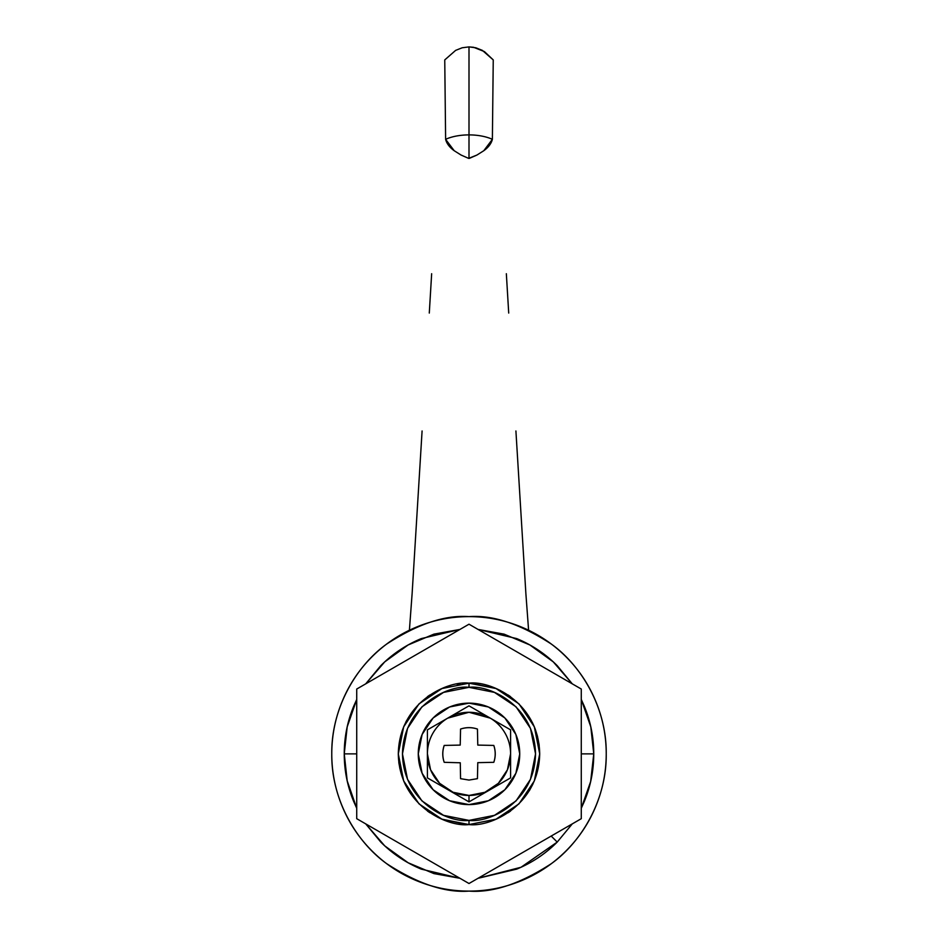 <?xml version="1.0" encoding="UTF-8"?>
<svg xmlns="http://www.w3.org/2000/svg" width="938" height="938" viewBox="0 0 938 938"><rect width="100%" height="100%" fill="white"/><g stroke="black" fill="none" stroke-linecap="round" stroke-linejoin="round"><path stroke-width="1.41" d="M543.665 840.413L551.192 836.063L557.219 842.078L521.024 867.263L478.04 878.296L516.744 869.127C532.022 862.796 545.517 853.779 557.219 842.078L551.192 836.063L543.77 840.342M581.279 699.49L590.799 726.868L593.754 753.871L581.279 753.871L593.754 753.871L590.659 781.506L581.279 808.251L584.257 801.603C590.588 786.325 593.754 770.415 593.754 753.871C593.754 737.327 590.588 721.404 584.257 706.126L581.279 699.467M539.198 745.464L538.951 743.658M537.556 736.588L535.375 729.53M535.164 728.943L534.343 726.891M534.285 726.739L532.327 722.448M500.177 690.415L496.132 688.586M495.979 688.515L471.392 683.216M478.052 629.433L504.093 634.147L529.876 644.969L553.268 661.876L572.239 683.814M400.632 735.861L398.298 753.871L403.68 780.92L419.005 803.854L441.95 819.179L469 824.561C448.317 827.398 399.271 806.188 398.298 753.871C399.271 701.542 448.317 680.331 469 683.169C448.317 680.331 399.271 701.542 398.298 753.871C399.271 806.188 448.317 827.398 469 824.561L469 820.398L469 824.561C489.683 827.398 538.729 806.188 539.702 753.871C538.729 701.542 489.683 680.331 469 683.169L469 687.331L469 683.169C489.683 680.331 538.729 701.542 539.702 753.871C538.729 806.188 489.683 827.398 469 824.561L496.05 819.179L518.995 803.854L534.32 780.92L539.702 753.871L534.32 726.809M429.839 695.011L427.447 696.664M427.458 811.065L429.909 812.777M469 891.1C445.151 892.929 417.703 883.784 386.655 863.652C357.19 842.594 331.22 800.454 331.771 753.871C331.22 707.275 357.19 665.136 386.655 644.078C417.703 623.946 445.151 614.8 469 616.629C487.197 616.629 504.703 620.112 521.516 627.076C538.33 634.041 553.174 643.96 566.036 656.823C578.91 669.697 588.818 684.541 595.782 701.354C602.747 718.156 606.229 735.673 606.229 753.871C606.229 772.068 602.747 789.573 595.782 806.387C588.818 823.201 578.91 838.033 566.036 850.907C553.174 863.769 538.33 873.688 521.516 880.653C504.703 887.618 487.197 891.1 469 891.1C450.803 891.1 433.297 887.618 416.484 880.653C399.67 873.688 384.826 863.769 371.964 850.907C359.09 838.033 349.182 823.201 342.218 806.387C335.253 789.573 331.771 772.068 331.771 753.871C331.771 735.673 335.253 718.156 342.218 701.354C349.182 684.541 359.09 669.697 371.964 656.823C384.826 643.96 399.67 634.041 416.484 627.076C433.297 620.112 450.803 616.629 469 616.629C492.849 614.8 520.297 623.946 551.345 644.078C580.81 665.136 606.78 707.275 606.229 753.871C606.78 800.454 580.81 842.594 551.345 863.652C520.297 883.784 492.849 892.929 469 891.1M529.36 790.699L532.89 784.133M534.625 780.158L539.702 753.871M572.239 823.916L557.219 842.078L572.286 823.881M460.042 683.743L457.052 684.189M406.705 720.443L405.849 722.084M404.149 725.707L403.715 726.739M403.657 726.891L402.003 731.3M356.721 699.467L353.743 706.126C347.412 721.404 344.246 737.327 344.246 753.871C344.246 770.415 347.412 786.325 353.743 801.603L356.721 808.263L347.201 780.862L344.246 753.871L356.721 753.871L344.246 753.871L347.201 726.868L356.721 699.49M365.761 683.814L384.732 661.876L408.124 644.969L433.907 634.147L459.948 629.433M365.714 823.881L380.781 842.078C392.483 853.779 405.978 862.796 421.256 869.127L459.983 878.308L433.919 873.595L408.124 862.761L384.732 845.865L365.761 823.916M398.802 762.266L399.049 764.071M399.717 767.905L403.657 780.85M403.715 780.991L405.673 785.294M437.823 817.315L441.868 819.155M442.021 819.214L466.608 824.525M572.286 683.849L557.219 665.652C545.517 653.95 532.022 644.934 516.744 638.602L478.04 629.421M459.96 629.421L421.256 638.602C405.978 644.934 392.483 653.95 380.781 665.652L365.714 683.849M508.161 812.718L510.553 811.065M510.542 696.664L508.091 694.964M469 804.605A50.734 50.734 0 0 1 418.266 753.871A50.734 50.734 0 0 1 469 703.137L488.417 706.994L504.879 717.992L515.877 734.454L519.734 753.871L515.877 773.287L504.879 789.737L488.417 800.735L469 804.605L449.583 800.735L433.122 789.737L422.123 773.287L418.266 753.871L422.123 734.454L433.122 717.992L449.583 706.994L469 703.137A50.734 50.734 0 0 1 519.734 753.871A50.734 50.734 0 0 1 469 804.605M477.442 778.669L469 780.064L460.558 778.669L469 780.064L477.442 778.669L477.782 762.653L493.798 762.313C495.721 756.685 495.721 751.057 493.798 745.429L477.782 745.089L477.442 729.061L477.782 745.089L493.798 745.429C495.663 751.057 495.663 756.685 493.798 762.313L477.782 762.653L477.442 778.669L469 780.064L460.558 778.669L460.277 762.782L460.558 778.669M510.589 753.871A41.589 41.589 0 0 1 469 795.447L469 801.884L510.589 777.883L510.589 753.871L507.423 769.781L498.406 783.277L484.911 792.282L469 795.447L453.089 792.282L439.594 783.277L430.577 769.781L427.411 753.871C427.411 746.542 429.217 739.707 432.828 733.34C436.44 726.973 441.388 721.92 447.672 718.168L469 712.282L490.328 718.168C496.612 721.92 501.56 726.973 505.172 733.34C508.783 739.707 510.589 746.542 510.589 753.871L510.589 729.858L469 705.845L427.411 729.858L427.411 777.883L469 801.884L510.589 777.883L510.589 729.858L490.328 718.168A41.589 41.589 0 0 1 510.589 753.871M477.442 729.061C471.814 727.149 466.186 727.149 460.558 729.061L460.218 745.089L444.202 745.429C442.279 751.057 442.279 756.685 444.202 762.313L460.277 762.782L444.202 762.313C442.337 756.685 442.337 751.057 444.202 745.429L460.218 745.089L460.558 729.061C466.186 727.208 471.814 727.208 477.442 729.061C471.814 727.149 466.186 727.149 460.558 729.061M469 801.884L469 795.447A41.589 41.589 0 0 1 427.411 753.871L427.411 777.883L469 801.884M447.672 718.168L427.411 729.858L427.411 753.871A41.589 41.589 0 0 1 447.672 718.168M469 705.845L448.739 717.547A41.589 41.589 0 0 1 489.261 717.547L469 705.845M444.202 762.313C442.279 756.685 442.279 751.057 444.202 745.429M493.798 745.429C495.721 751.057 495.721 756.685 493.798 762.313M581.279 818.686L469 883.514L356.721 818.686L356.721 689.043L469 624.204L581.279 689.043L581.279 818.686L469 883.514L356.721 818.686L356.721 689.043L469 624.204L581.279 689.043L581.279 818.686M534.308 726.786L518.995 703.875L496.05 688.551L469 683.169L441.95 688.551L419.005 703.875L403.68 726.809L398.298 753.871M419.005 803.854L441.95 819.179M518.995 803.854L534.32 780.92M469 820.398C449.536 823.083 403.375 803.116 402.461 753.871C403.375 704.614 449.536 684.658 469 687.331C488.464 684.658 534.625 704.614 535.539 753.871C534.625 803.116 488.464 823.083 469 820.398L443.533 815.333L421.948 800.911L407.526 779.326L402.461 753.871L407.526 728.404L421.948 706.818L443.533 692.396L469 687.331L494.467 692.396L516.052 706.818L530.474 728.404L535.539 753.871L530.474 779.326L516.052 800.911L494.467 815.333L469 820.398M492.38 139.316A33.264 15.325 180 0 0 469 134.896L469 158.37A22.219 10.236 0 0 1 469.387 158.37L476.903 155.063L483.797 150.713C488.452 147.348 491.313 143.549 492.38 139.316L493.247 59.915L484.43 51.602L473.573 47.287L469 46.9L469 134.896A33.264 15.325 0 0 1 492.38 139.316L493.247 59.915L482.355 50.371L475.824 47.779L469 46.9L462.176 47.779L455.645 50.371L444.753 59.915L445.62 139.316A33.264 15.325 0 0 1 469 134.896L469 46.9L462.176 47.779L455.645 50.371L444.753 59.915L445.62 139.316L454.191 150.713L461.062 155.04L468.613 158.37L476.903 155.063L483.797 150.713L492.38 139.316M528.598 630.242L525.89 593.777L528.598 630.242M515.912 430.976L525.89 593.777M506.344 273.72L508.713 313.058M409.402 630.242L412.11 593.777L409.402 630.242M422.088 430.976L412.11 593.777M431.656 273.72L429.287 313.058M469 158.37L469 134.896A33.264 15.325 180 0 0 445.62 139.316C446.687 143.549 449.548 147.336 454.191 150.713L461.062 155.04L468.613 158.37A22.219 10.236 0 0 1 469 158.37"/></g></svg>
